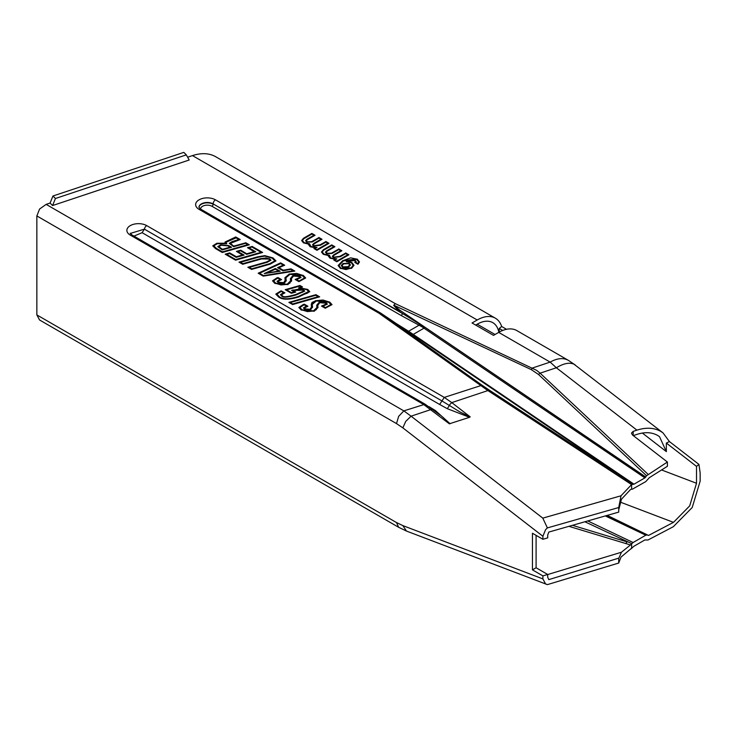 <?xml version="1.0" encoding="UTF-8"?>
<svg xmlns="http://www.w3.org/2000/svg" width="737" height="737" viewBox="0 0 737 737"><rect width="100%" height="100%" fill="white"/><g stroke="black" fill="none" stroke-linecap="round" stroke-linejoin="round"><path stroke-width="1.11" d="M393.779 305.164L531.202 369.578L538.461 374.442L540.101 373.171L536.582 370.315L395.262 303.626L393.705 305.44L399.196 311.318L399.694 310.093L393.862 305.21L395.262 303.626L215.49 199.838A11.626 6.707 0 0 0 199.045 199.838A11.626 6.707 0 0 0 199.045 209.326L378.818 313.114L380.449 312.949L387.386 317.619M477.207 319.996A36.325 20.968 -60 0 1 495.365 318.191L215.49 156.613C209.068 153.084 201.394 152.752 192.468 155.599L477.207 319.996L472.039 322.981L493.523 335.381L498.691 332.396A36.325 20.968 120 0 1 516.858 330.6L568.31 360.31C563.252 357.583 557.2 358.182 550.152 362.107L556.343 367.763C563.63 363.369 569.535 362.189 574.049 364.235M538.461 374.442L646.561 475.724L667.39 462.025L632.484 435.005L631.517 433.292M381.14 313.363L378.818 313.114L487.885 390.573L631.581 484.587L633.995 484.181L408.584 331.254L396.451 323.672M199.045 209.326A3.317 1.916 120 0 1 200.704 209.161L380.375 312.903A1.658 1.308 -67.7 0 1 380.449 312.949L482.062 385.221L444.264 397.4L146.727 225.623A11.626 6.707 0 0 0 130.283 225.623A11.626 6.707 0 0 0 130.283 235.112L423.425 404.346L449.34 423.803L469.515 417.308L447.304 408.694L449.395 405.488L441.96 400.937L144.415 229.152L130.302 233.436M531.202 369.578L532.547 367.975L550.152 362.107L498.691 332.396M200.63 209.115A6.642 3.832 180 0 1 204.619 205.466A6.642 3.832 180 0 1 211.961 206.277L401.37 315.629L421.767 326.666L644.893 477.889L645.695 477.069L425.203 327.495L402.549 313.594L213.14 203.9A3.317 1.916 -60 0 1 213.822 201.588A3.317 1.916 -60 0 1 215.49 199.838M401.37 315.629L402.549 313.594L399.196 311.318L213.14 203.9A8.3 4.791 180 0 0 204.085 202.859A8.3 4.791 180 0 0 198.962 207.29L200.704 209.161M498.848 332.313A31.175 18.001 120 0 0 492.795 322.649L492.795 322.649A31.175 18.001 120 0 0 477.207 324.197L475.678 325.081M215.49 156.613L495.365 318.191A36.325 20.968 -60 0 1 501.667 326.491L499.253 328.481L502.671 330.462M506.522 329.292L501.667 326.491M633.175 435.539L633.175 431.394L636.934 430.141C646.137 427.22 654.134 427.653 660.896 431.458L663.005 432.877L669.408 441.546L666.349 443.048L666.349 451.615L659.514 436.691L657.708 435.466C651.904 432.204 645.041 431.827 637.137 434.333L633.276 435.622M667.39 462.025L667.39 466.291L649.334 477.668L645.787 481.593L632.3 489.221L631.618 489.202L631.618 484.559M55.45 198.493L186.314 154.871L189.188 160.012L52.576 205.549L55.45 198.493L52.953 195.996L50.079 203.062L46.155 204.37L39.577 209.041L36.85 215.941L396.506 423.591L402.835 427.856L405.728 421.407L411.08 416.184L403.839 410.877L398.653 416.35L396.506 423.591M568.927 526.329L630.448 544.956L621.457 552.225L618.721 558.462L618.721 563.04L547.388 584.625L406.483 531.064L402.835 525.601L396.506 522.561L36.85 314.911L39.577 319.996L398.717 527.342M396.506 522.561L398.625 527.287L406.446 531.036M625.759 543.574L627.141 541.907L572.465 525.315M584.874 521.768L631.83 543.694L633.101 542.515L587.794 520.939M605.326 515.928L645.787 535.2L647.298 534.961L606.579 515.568M666.349 443.048L696.511 466.392L696.511 483.269L689.703 505.868L673.471 522.358L648.532 535.449L647.298 534.961M574.059 364.244L663.005 432.877M696.511 466.392L698.925 464.393L669.408 441.546M698.925 464.393L700.15 472.859L700.15 481.169L692.218 507.489L673.314 526.715L647.989 540L644.893 539.935L633.995 546.218L621.024 557.071L618.721 563.04M546.458 584.349L545.583 583.934L542.893 578.913L542.893 575.892L532.455 569.867L532.455 533.256L542.893 539.281L547.711 537.863L547.711 535.08L548.816 532.077L618.721 512.104L618.721 507.526L547.388 527.913L542.791 518.129L621.024 495.78L618.721 507.526M133.968 236.107L142.112 232.689L439.648 404.475L444.264 397.4L451.781 402.614L489.267 390.113L482.062 385.221M425.102 404.198L403.839 410.877L46.155 204.37M440.182 415.143L425.074 404.18L131.951 234.946A3.317 1.916 120 0 0 130.283 235.112M542.893 539.281L542.893 536.269L545.583 529.663L547.388 527.913M450.067 404.281L451.781 402.614L470.178 416.856L460.091 412.047L449.395 405.488L450.067 404.281M443.407 417.639L449.34 423.803M432.997 409.873L432.555 409.238L432.997 409.873L432.555 409.238L430.942 409.56L411.08 416.184L542.791 518.129M450.132 423.757L435.346 410.509L429.072 406.695M646.561 475.724L645.741 476.996L399.694 310.093M633.175 431.394L631.545 432.988M312.562 306.868L310.71 309.669L304.593 309.181L303.423 307.909L306.399 306.095L304.114 304.777L299.931 307.495L302.059 309.816L313.511 310.867L316.901 307.504L316.726 305.192L319.176 302.299L326.307 302.935L327.348 304.086L322.99 306.224L325.45 307.633L330.895 304.565L328.748 302.244L316.32 300.972L312.267 304.427L312.589 307.393M644.893 477.889L633.995 484.181M406.151 330.268L633.203 484.283M499.253 332.083L499.253 328.481M292.792 303.93L318.172 296.689L315.712 295.279L290.332 302.52L292.792 304.068L318.172 296.689M286.242 280.815L284.344 283.036L278.236 282.538L277.066 281.267L280.051 279.452L277.766 278.135L273.584 280.852L275.702 283.174L287.154 284.233L290.553 280.852L290.387 278.558L292.838 275.675L299.968 276.32L301.009 277.462L296.642 279.599L299.093 281.018L304.556 277.95L302.41 275.629L289.982 274.339L285.928 277.803L286.242 280.751M291.594 292.672L294.266 291.916L291.622 290.387L292.856 290.019L303.58 289.853L304.685 291.115L296.44 294.837C287.9 297.389 282.999 297.822 281.746 296.127L280.438 294.68L283.441 292.663L281.239 291.391L276.872 294.137L279.424 296.771C282.732 299.48 289.061 299.379 298.393 296.467L308.582 291.594L306.822 289.632L299.176 288.167L298.632 287.854L301.166 286.905L299.747 286.085L286.647 289.825L291.594 292.81L294.266 291.916M275.822 294.164L281.414 290.912L284.768 292.847M299.738 287.863L307.734 289.42L309.761 291.668L298.568 297.011C289.217 299.895 282.575 299.904 278.623 297.029L275.813 294.091L280.834 290.94L284.924 292.801L281.525 294.745L282.474 295.832C283.192 297.37 287.614 296.919 295.758 294.478L303.589 291.069L302.723 290.074L293.133 290.544L295.73 292.045L291.401 293.28L285.182 289.696L299.931 285.477L302.474 286.942L299.738 288.001L307.734 289.558L309.752 291.732M285.339 289.788L299.931 285.615L302.327 286.988M293.133 290.544L295.574 292.082M281.525 294.809L282.474 295.97C283.192 297.508 287.614 297.057 295.758 294.616L302.99 292.027L303.589 291.069M276.872 294.201L279.424 296.91C282.732 299.618 289.061 299.517 298.393 296.606L307.909 292.893L308.582 291.668M280.447 294.745L283.441 292.663M291.622 290.525L299.259 289.015L303.58 289.991L304.685 291.179M286.647 289.825L291.594 292.81M298.78 287.937L301.166 286.905M315.906 294.671L319.665 296.836L292.626 304.556L288.867 302.391L315.906 294.671L319.508 296.882M289.024 302.483L315.906 294.809M290.332 302.52L292.792 304.068M303.331 304.455L304.363 304.188L307.928 306.233L304.51 307.937L305.45 308.941L310.084 309.3L311.511 306.96L311.244 304.363L315.685 300.604L329.623 302.013L332 304.602L325.257 308.241L321.507 306.085L326.288 304.049L325.468 303.165L319.812 302.667L317.813 305.229L317.96 307.587L314.183 311.254L301.23 310.056L298.872 307.467L303.331 304.455L304.363 304.326L307.762 306.279M304.519 308.011L305.45 309.079L310.084 309.429L311.511 307.099M311.511 306.96L311.548 307.495M311.244 304.436L312.009 302.456L315.685 300.733L322.981 300.023L329.623 302.152L332 304.667M325.45 307.633L330.895 304.639M322.99 306.224L325.45 307.771M316.726 305.321L319.176 302.437L326.307 303.073L327.348 304.151M299.941 307.569L302.059 309.955L307.449 311.594L313.511 311.005L316.302 309.706L316.901 307.569M298.872 307.532L303.331 304.593M317.804 304.925L317.96 307.651M321.664 306.177L326.279 304.123M306.399 306.095L303.423 307.974M312.267 304.501L312.562 307.007M269.659 258.816L270.949 260.207L267.209 262.289L249.309 267.384L251.759 268.802L269.595 263.726L274.873 260.834L272.165 258.143L264.823 256.098L258.318 257.222L240.483 262.289L242.869 263.671L260.824 258.567L269.659 258.816M269.327 271.889L264.896 273.556L278.568 271.041L275.362 269.189L269.327 271.889M237.904 251.52L244.085 255.085L236.153 257.342L229.557 253.537L226.71 254.339L235.72 259.544L261.128 252.321L251.934 247.024L249.005 247.844L255.776 251.759L246.683 254.339L240.502 250.773L237.904 251.52L243.929 255.131M280.622 263.579L259.516 273.28L263.551 275.61L293.188 270.838L290.682 269.392L282.934 270.765L277.527 267.642L283.33 265.145L280.622 263.579M275.417 268.498L280.143 271.234L264.261 273.574L275.417 268.498L279.959 271.262M236.107 237.876L225.946 242.289L226.803 243.781L217.268 243.698L213.804 245.863L216.337 248.351L222.427 251.87L247.825 244.647L245.513 243.311L233.647 246.692L229.281 243.321L232.072 241.625L238.862 239.47L236.107 237.876M222.252 249.926L217.765 246.628L220.612 244.896L228.746 245.624L231.593 247.273L222.252 249.926M348.214 266.536L349.642 264.887L348.675 263.662L343.626 263.855L342.005 265.661L342.981 266.886L348.214 266.674L349.642 264.952M221.211 245.264L218.815 246.646L222.436 249.318L230.101 247.144L227.917 245.882L221.211 245.264M217.765 246.692L220.612 245.034L228.746 245.762L231.436 247.31M218.825 246.72L222.436 249.456L230.101 247.144M280.64 262.869L284.685 265.209L278.899 267.715L283.229 270.221L290.986 268.848L294.828 271.069L263.21 276.135L258.162 273.215L280.64 262.869L284.546 265.265M258.291 273.289L280.64 263.008M278.899 267.715L283.229 270.359L290.986 268.987L294.643 271.096M283.33 265.145L277.665 267.724M293.188 270.838L263.551 275.61M259.516 273.28L263.551 275.739M230.34 243.459L233.832 246.204L245.688 242.832L249.17 244.841M224.997 242.123L235.757 237.093L240.087 239.599M212.763 245.891L216.862 243.403L225.66 243.348L224.997 242.058L235.757 236.964L240.216 239.534L230.34 243.385L233.832 246.204M213.804 245.863L216.337 248.489L222.427 251.999L247.825 244.647M225.946 242.362L226.701 243.809M229.281 243.394L238.862 239.47M233.832 246.075L245.688 242.832M245.688 242.694L249.327 244.795L222.261 252.487L215.508 248.59L212.753 245.826L216.862 243.265L225.66 243.21M264.399 273.648L275.417 268.637M278.568 271.041L264.896 273.556M247.669 247.789L252.091 246.527L262.464 252.515M236.568 251.483L240.704 250.313L246.886 253.878L254.311 251.759L247.512 247.696L252.091 246.527M225.356 254.274L229.704 253.04L236.347 256.872L242.584 255.094L236.411 251.391L240.704 250.175L246.886 253.878M226.71 254.339L235.72 259.682L261.128 252.321M249.005 247.844L255.619 251.796M246.886 253.74L254.311 251.63M252.091 246.398L262.621 252.469L235.564 260.17L225.19 254.182L229.704 252.902L236.347 256.743L242.584 254.956M264.823 255.638L272.994 257.904L275.96 260.889L270.267 264.113L251.603 269.429L247.844 267.255L266.508 261.948L269.871 260.17L268.821 259.046L261.497 258.954L242.685 264.279L238.972 262.142L257.637 256.826L264.823 255.638L272.994 258.042L275.96 260.962M248 267.347L266.508 262.077L269.871 260.244M242.869 263.671L260.824 258.705L265.891 257.913L269.659 258.954L270.94 260.272M240.483 262.289L242.869 263.809M239.129 262.225L257.637 256.955L264.823 255.776M251.759 268.802L269.595 263.864L274.864 260.907M249.309 267.384L251.759 268.941M276.992 277.812L278.024 277.545L281.58 279.599L278.162 281.304L279.093 282.299L283.727 282.658L285.164 280.327L284.897 277.748L289.346 273.971L303.285 275.398L305.662 277.987L298.909 281.626L295.159 279.461L299.941 277.434L299.13 276.55L293.473 276.043L291.465 278.595L291.612 280.935L287.817 284.62L274.873 283.413L272.524 280.825L276.992 277.812L278.024 277.683L281.414 279.645M278.162 281.368L279.093 282.437L283.727 282.796L285.164 280.465M285.164 280.327L285.191 280.852M284.897 277.812L289.346 274.109L296.652 273.399L303.285 275.537L305.662 278.052M299.093 281.018L304.547 278.015M296.642 279.599L299.093 281.147M290.387 278.697L292.838 275.804L299.968 276.449L301.009 277.536M273.584 280.926L275.702 283.312L281.083 284.961L287.154 284.371L289.945 283.082L290.553 280.917M272.524 280.889L276.992 277.95M291.456 278.31L291.612 281.009M295.316 279.553L299.941 277.499M280.051 279.452L277.075 281.331M285.928 277.877L286.214 280.373M329.411 255.205L330.683 257.95L336.837 258.844L334.81 260.014L336.763 261.138L347.79 254.772L345.727 253.583L340.291 256.725L333.336 257.48L332.341 256.31L333.852 254.735L340.789 250.737L338.78 249.576L332.074 253.445L326.574 253.574L325.432 252.211L326.519 250.902L333.797 246.692L331.761 245.522L323.626 250.221L322.262 251.98L324.004 254.127L329.411 255.205L329.236 256.135M346.39 261.653L355.123 260.235L355.778 262.39L357.832 263.579L358.726 261.93L356.69 259.378L343.359 260.916L338.928 265.578L341.028 268.231L351.116 267.955L353.18 265.256L351.291 262.759L346.39 261.653M356.192 261.589L355.778 262.529L357.832 263.708L358.726 261.994M343.064 263.496L349.227 263.367L350.471 264.933L348.831 266.858L342.558 267.218L341.24 265.587L343.064 263.496L349.227 263.505L350.471 265.007M309.549 243.744L310.83 246.48L316.974 247.383L314.957 248.544L316.91 249.677L327.937 243.311L325.874 242.123L320.429 245.264L313.483 246.011L312.488 244.85L313.99 243.274L320.936 239.267L318.918 238.106L312.221 241.976L306.712 242.105L305.579 240.741L306.666 239.433L313.944 235.232L311.908 234.053L303.773 238.751L302.41 240.511L304.151 242.657L309.549 243.744L309.383 244.675M313.289 244.924L314.008 245.845L319.95 245.006L325.818 241.616L328.914 243.403M306.426 240.861L307.265 241.957L311.585 241.828L318.881 237.618L321.903 239.359M301.626 240.63L303.451 238.42L311.862 233.565L314.929 235.333M308.573 244.776L308.674 244.131L303.441 242.842L301.626 240.557L303.451 238.281L311.862 233.426L315.049 235.26L307.292 239.737L306.417 240.787L307.265 241.819L311.585 241.69L318.881 237.618M314.063 248.609L315.436 247.77L310.185 246.738L308.573 244.712M314.957 248.544L316.91 249.815L327.937 243.311M302.41 240.584L304.151 242.795L309.549 243.883L310.83 246.619L316.974 247.512M305.579 240.815L313.944 235.232M312.488 244.914L320.936 239.267M318.881 237.48L322.023 239.295L314.294 243.754L313.28 244.85L314.008 245.707L319.95 244.877L325.818 241.616M325.818 241.487L329.024 243.339L316.974 250.294L313.944 248.544L315.436 247.77M341.24 265.652L343.064 263.634M342.014 265.725L342.981 267.015L348.214 266.674M333.142 256.384L333.861 257.305L339.803 256.476L345.681 253.086L348.767 254.864M326.279 252.321L327.117 253.417L331.447 253.288L338.734 249.078L341.765 250.82M321.479 252.091L323.313 249.88L331.724 245.025L334.782 246.794M328.426 256.246L328.527 255.592L323.294 254.302L321.479 252.026L323.313 249.742L331.724 244.887L334.902 246.729L327.145 251.206L326.27 252.257L327.117 253.279L331.447 253.15L338.734 249.078M333.916 260.069L335.298 259.231L330.038 258.199L328.426 256.172M334.81 260.014L336.763 261.276L347.79 254.772M322.272 252.045L324.004 254.256L329.411 255.343L330.683 258.079L336.837 258.982M325.432 252.275L333.797 246.692M332.341 256.384L340.789 250.737M338.734 248.94L341.876 250.755L334.156 255.214L333.142 256.319L333.861 257.176L339.803 256.338L345.681 253.086M345.681 252.948L348.887 254.799L336.837 261.755L333.797 260.004L335.298 259.231M354.893 262.473L355.391 261.58M347.643 261.386L351.835 262.464L354 265.283L351.567 268.36L340.503 268.526L338.108 265.532L342.76 260.576L357.178 259.055L359.472 261.957L357.952 264.251L354.792 262.418L355.4 261.515L354.571 260.53L347.643 261.386L351.835 262.602L354 265.348M338.928 265.642L341.028 268.36L345.966 269.576L351.116 268.093L353.18 265.329M338.108 265.596L342.76 260.714L350.646 257.849L357.178 259.194L359.472 262.022M346.39 261.792L351.521 259.719L355.123 260.373L356.192 261.653M52.953 195.996L183.817 152.375L186.314 154.871M52.576 205.549L50.079 203.062M536.094 535.357L536.094 567.766L532.455 569.867M36.85 314.911L36.85 215.941M192.468 155.599L187.622 157.211M536.094 567.766L547.711 574.473L542.893 575.892M618.702 558.149L548.816 579.623L547.711 577.264L547.711 574.473M645.787 535.2L633.101 542.515M648.532 535.449L607.224 515.384M618.721 509.949L621.457 499.216L630.448 489.598L631.618 489.202M387.109 317.352L633.184 484.273M631.83 543.694L630.448 544.956M621.024 495.78L631.581 484.587M441.693 416.294L443.158 417.437M470.178 416.856L469.515 417.308M647.989 474.25L540.101 373.171L556.343 367.763L636.934 430.141M407.607 331.245L408.584 331.254L419.049 325.22L419.887 324.16M412.711 334.709L425.203 327.495M211.961 206.277A1.658 0.958 120 0 0 212.79 205.402A1.658 0.958 120 0 0 213.14 204.241A8.3 4.791 -0 0 0 204.278 203.163A8.3 4.791 -0 0 0 198.972 207.401M673.471 522.358L620.167 502.072M542.893 578.913L402.835 525.601M142.112 232.689L144.415 229.152A3.317 1.916 -60 0 1 145.06 227.374A3.317 1.916 -60 0 1 146.727 225.623M402.835 427.856L542.893 536.269M439.648 404.475L447.304 408.694M495.052 334.497L477.207 324.197M666.349 451.615L642.36 433.052M661.568 469.966L696.511 483.269M632.457 483.785L489.267 390.113M621.457 552.225L547.711 574.538M631.618 548.586L631.618 543.952M434.563 410.776L435.346 410.509M575.404 365.091L568.291 360.301M380.578 313.013L408.869 332.092M130.219 233.224L131.951 234.946"/></g></svg>
